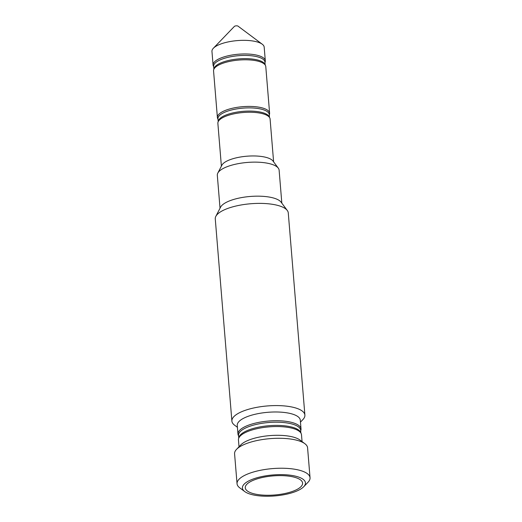 <?xml version="1.0" encoding="UTF-8"?>
<svg xmlns="http://www.w3.org/2000/svg" width="522" height="522" viewBox="0 0 522 522"><rect width="100%" height="100%" fill="white"/><g stroke="black" fill="none" stroke-linecap="round" stroke-linejoin="round"><path stroke-width="0.78" d="M244.74 491.567L239.748 487.842A36.625 12.195 -4.7 0 1 237.047 483.744L234.58 453.794A36.625 12.195 -4.7 0 1 236.577 449.311L240.896 444.822A31.627 10.531 -4.7 0 1 269.443 435.642A31.627 10.531 -4.7 0 1 299.576 439.752A31.627 10.531 -4.7 0 1 299.882 439.968L304.874 443.7A36.625 12.195 -4.7 0 1 307.582 447.791L310.042 477.741A36.625 12.195 -4.7 0 1 308.045 482.23L303.726 486.719A31.627 10.531 -4.7 0 1 275.179 495.9A31.627 10.531 -4.7 0 1 245.046 491.783A31.627 10.531 -4.7 0 1 244.74 491.567A31.627 10.531 -4.7 0 1 261.633 476.612A31.627 10.531 -4.7 0 1 302.812 479.092A31.627 10.531 -4.7 0 1 303.726 486.719M239.017 446.78L238.456 439.948A31.627 10.531 -4.7 0 1 239.35 437.077A31.627 10.531 -4.7 0 1 257.326 428.608A31.627 10.531 -4.7 0 1 298.858 431.009A31.627 10.531 -4.7 0 1 300.143 432.079A31.627 10.531 -4.7 0 1 301.494 434.767L302.055 441.592M236.577 449.311A36.625 12.195 -4.7 0 1 269.633 438.682A36.625 12.195 -4.7 0 1 304.528 443.446A36.625 12.195 -4.7 0 1 304.874 443.7M237.047 483.744A36.625 12.195 -4.7 0 1 265.574 469.395A36.625 12.195 -4.7 0 1 306.988 473.395A36.625 12.195 -4.7 0 1 310.042 477.741M247.663 491.209A28.756 9.572 -4.7 0 1 245.268 487.796A28.756 9.572 -4.7 0 1 267.669 476.527A28.756 9.572 -4.7 0 1 300.196 479.666A28.756 9.572 -4.7 0 1 302.59 483.085A28.756 9.572 -4.7 0 1 280.19 494.354A28.756 9.572 -4.7 0 1 247.663 491.209M238.587 435.877A31.627 10.531 -4.7 0 1 237.973 434.121A31.627 10.531 -4.7 0 1 256.844 422.781A31.627 10.531 -4.7 0 1 298.382 425.182A31.627 10.531 -4.7 0 1 301.018 428.94A31.627 10.531 -4.7 0 1 300.698 430.767M269.287 114.886A26.198 8.724 175.3 0 0 269.613 113.215A26.198 8.724 175.3 0 0 267.434 110.109A26.198 8.724 175.3 0 0 237.797 107.245A26.198 8.724 175.3 0 0 217.393 117.509A26.198 8.724 175.3 0 0 217.987 119.107M269.613 113.215L265.783 66.594A26.198 8.724 175.3 0 0 264.661 64.369A26.198 8.724 175.3 0 0 263.597 63.482A26.198 8.724 175.3 0 0 237.425 60.187A26.198 8.724 175.3 0 0 214.301 68.513A26.198 8.724 175.3 0 0 213.557 70.888L217.393 117.509M264.974 62.438A26.198 8.724 175.3 0 0 265.307 60.767A26.198 8.724 175.3 0 0 263.121 57.655A26.198 8.724 175.3 0 0 233.491 54.79A26.198 8.724 175.3 0 0 213.08 65.061A26.198 8.724 175.3 0 0 213.674 66.653M213.08 65.061L211.958 51.437A26.198 8.724 -4.7 0 1 213.387 48.233A26.198 8.724 -4.7 0 1 237.034 40.625A26.198 8.724 -4.7 0 1 261.998 44.031A26.198 8.724 -4.7 0 1 262.246 44.213A26.198 8.724 -4.7 0 1 264.184 47.143L265.307 60.767M213.387 48.233L234.371 26.413A1.938 0.646 -4.7 0 1 236.12 25.846A1.938 0.646 -4.7 0 1 237.967 26.1A1.938 0.646 -4.7 0 1 237.986 26.113A1.938 0.646 -4.7 0 1 237.999 26.126M273.613 161.859L270.096 119.049A26.198 8.724 175.3 0 0 268.974 116.824A26.198 8.724 175.3 0 0 267.91 115.936A26.198 8.724 175.3 0 0 241.738 112.641A26.198 8.724 175.3 0 0 218.614 120.96A26.198 8.724 175.3 0 0 217.87 123.342L221.387 166.153M237.412 427.296L234.593 425.189A36.625 12.195 -4.7 0 1 231.892 421.097A36.625 12.195 -4.7 0 1 260.419 406.742A36.625 12.195 -4.7 0 1 301.84 410.742A36.625 12.195 -4.7 0 1 304.894 415.094A36.625 12.195 -4.7 0 1 302.89 419.577L300.457 422.109M231.892 421.097L215.266 218.901A36.625 12.195 -4.7 0 1 215.834 216.356A36.625 12.195 -4.7 0 1 247.487 204.063A36.625 12.195 -4.7 0 1 285.214 208.546A36.625 12.195 -4.7 0 1 287.296 210.483A36.625 12.195 -4.7 0 1 288.268 212.898L304.894 415.094M237.973 434.121L237.256 425.378A31.627 10.531 -4.7 0 1 261.894 412.987A31.627 10.531 -4.7 0 1 297.664 416.445A31.627 10.531 -4.7 0 1 300.3 420.197L301.018 428.94M220.03 208.239L217.315 175.268A31.007 10.323 -4.7 0 1 217.791 173.115L221.863 165.233A26.198 8.724 -4.7 0 1 244.518 156.437A26.198 8.724 -4.7 0 1 271.505 159.647A26.198 8.724 -4.7 0 1 272.993 161.03L278.298 168.143A31.007 10.323 -4.7 0 1 279.12 170.185L281.834 203.156M217.791 173.115A31.007 10.323 -4.7 0 1 244.596 162.707A31.007 10.323 -4.7 0 1 276.536 166.505A31.007 10.323 -4.7 0 1 278.298 168.143M215.834 216.356L220.591 207.149A31.007 10.323 -4.7 0 1 247.395 196.742A31.007 10.323 -4.7 0 1 279.335 200.533A31.007 10.323 -4.7 0 1 281.097 202.171L287.296 210.483M238.808 438.023A31.163 10.375 -4.7 0 1 257.405 427.427A31.163 10.375 -4.7 0 1 300.829 432.927M238.769 438.121L238.547 435.394A31.163 10.375 -4.7 0 1 257.137 424.223A31.163 10.375 -4.7 0 1 300.659 430.291L300.887 433.012M265.156 64.963A25.735 8.567 175.3 0 0 263.068 62.268A25.735 8.567 175.3 0 0 234.489 59.377A25.735 8.567 175.3 0 0 213.909 69.178M265.183 65.002L264.948 62.118A25.735 8.567 175.3 0 0 262.801 59.058A25.735 8.567 175.3 0 0 233.699 56.245A25.735 8.567 175.3 0 0 213.648 66.333L213.889 69.217M269.496 117.457L269.261 114.566A25.735 8.567 175.3 0 0 267.114 111.512A25.735 8.567 175.3 0 0 238.012 108.7A25.735 8.567 175.3 0 0 217.961 118.788L218.196 121.672M269.469 117.417A25.735 8.567 175.3 0 0 267.375 114.716A25.735 8.567 175.3 0 0 238.802 111.825A25.735 8.567 175.3 0 0 218.216 121.633M237.986 26.113L262.246 44.213"/></g></svg>
